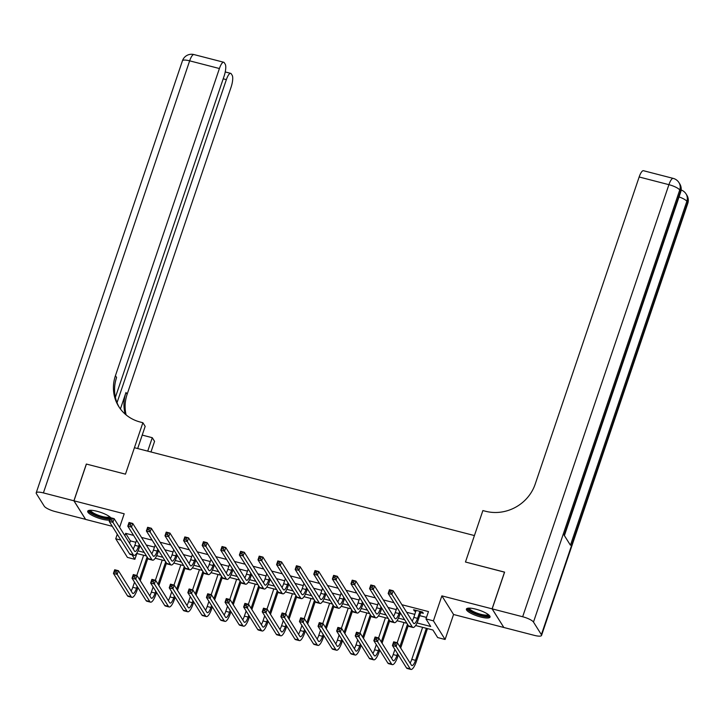 <?xml version="1.0" encoding="UTF-8"?>
<svg xmlns="http://www.w3.org/2000/svg" width="724" height="724" viewBox="0 0 724 724"><rect width="100%" height="100%" fill="white"/><g stroke="black" fill="none" stroke-linecap="round" stroke-linejoin="round"><path stroke-width="1.09" d="M110.826 517.796A12.48 3.059 -161.3 0 0 97.07 511.289A12.48 3.059 -161.3 0 0 87.713 511.216A12.48 3.059 -161.3 0 0 102.003 519.144A12.48 3.059 -161.3 0 0 109.614 520.104M480.682 616.993A12.48 3.059 -161.3 0 0 490.039 617.065A12.48 3.059 -161.3 0 0 475.749 609.137A12.48 3.059 -161.3 0 0 466.392 609.065A12.48 3.059 -161.3 0 0 480.682 616.993M136.836 553.498L134.863 559.317L127.424 557.399L115.74 538.765L120.944 540.113M115.388 397.322L224.132 76.047A9.602 2.679 104.5 0 0 225.218 64.21L224.286 62.726A9.602 2.679 104.5 0 0 223.707 62.246A9.602 2.679 104.5 0 0 219.408 68.527L189.652 60.834L43.404 492.908L73.902 500.791L86.337 464.048L125.469 474.157L86.409 464.066L73.975 500.809L85.658 519.434L112.292 526.321M503.795 627.409L492.094 608.848L441.875 595.87L433.414 620.848L445.097 639.482L437.658 637.554L432.925 630.007L415.594 625.527M441.875 595.87L453.559 614.495L503.777 627.473M453.559 614.495L445.097 639.482M492.166 608.866L503.85 627.491L534.348 635.373A9.602 2.353 -161.3 0 0 541.552 635.428A9.602 2.353 -161.3 0 0 541.38 634.658L533.488 622.07A9.602 2.353 -161.3 0 0 522.665 616.748L492.166 608.866L504.601 572.123L465.469 562.014L504.574 572.186M504.528 572.105L492.094 608.848M417.024 622.948L430.708 626.486L425.974 618.929L428.463 611.581L401.901 604.721M393.956 602.667L383.304 599.915M375.349 597.861L364.706 595.11M356.751 593.056L346.108 590.304M338.153 588.25L327.51 585.499M319.556 583.444L308.913 580.693M300.958 578.639L290.306 575.888M282.36 573.824L271.708 571.082M263.753 569.019L253.11 566.277M245.155 564.213L234.513 561.462M226.558 559.408L215.915 556.656M207.96 554.602L197.317 551.851M189.362 549.797L178.71 547.045M170.755 544.991L160.113 542.24M152.158 540.185L141.515 537.434M133.56 535.38L125.668 533.344L130.401 540.891L135.868 542.303M146.248 544.991L154.465 547.109M164.855 549.797L173.063 551.914M183.453 554.602L191.661 556.72M202.05 559.408L210.259 561.525M220.648 564.213L228.856 566.331M239.246 569.019L247.463 571.136M257.844 573.824L266.061 575.942M276.45 578.63L284.659 580.748M295.048 583.435L303.256 585.562M313.646 588.241L321.854 590.368M332.244 593.046L340.452 595.173M350.841 597.852L359.059 599.979M369.439 602.658L377.656 604.784M388.046 607.463L396.254 609.59M406.644 612.269L414.852 614.395M419.694 615.644L426.49 617.4M420.888 612.685L423.314 613.309L422.526 612.052L413.594 609.744L414.381 611.002L415.875 611.391M404.191 608.368L403.404 607.11M395.449 605.056L396.245 606.314M385.593 603.563L384.806 602.305M376.851 600.25L377.638 601.508M366.996 598.757L366.208 597.499M358.253 595.445L359.041 596.703M348.398 593.952L347.611 592.694M339.656 590.639L340.443 591.897M329.8 589.146L329.004 587.888M321.058 585.834L321.845 587.092M311.202 584.34L310.406 583.082M302.451 581.028L303.247 582.286M292.596 579.535L291.808 578.277M283.853 576.223L284.641 577.481M273.998 574.729L273.21 573.471M265.256 571.417L266.043 572.675M255.4 569.924L254.613 568.666M246.658 566.611L247.445 567.869M236.802 565.118L236.015 563.86M228.06 561.806L228.847 563.064M218.205 560.313L217.408 559.055M209.462 557L210.25 558.258M199.607 555.507L198.81 554.249M190.855 552.195L191.652 553.453M181 550.702L180.213 549.444M172.258 547.389L173.045 548.647M162.402 545.896L161.615 544.638M153.66 542.584L154.447 543.842M143.805 541.09L143.017 539.832M135.062 537.769L135.85 539.036M119.333 407.449A40.01 37.15 147.9 0 1 116.582 377.494L115.442 375.675A40.01 37.15 147.9 0 0 118.745 406.544A40.01 37.15 147.9 0 0 140.203 422.029L142.881 422.726L125.469 474.157L134.429 447.704L474.419 535.561L465.469 562.014L482.881 510.574L485.56 511.262A40.01 37.15 -32.1 0 0 535.19 484.139L639.156 176.982A9.602 2.679 -75.5 0 1 643.455 170.71L673.211 178.394A9.602 2.679 104.5 0 0 668.913 184.674L639.156 176.982M119.605 527.353L124.193 513.787L73.975 500.809M117.27 534.249L115.74 538.765M125.668 533.344L124.863 535.724M425.974 618.929L433.414 620.848M132.076 554.883L134.863 559.317M406.879 623.274L396.996 620.721M388.281 618.468L378.399 615.916M369.683 613.662L359.801 611.11M351.086 608.857L341.203 606.305M332.479 604.051L322.596 601.499M313.881 599.246L303.999 596.694M295.283 594.44L285.401 591.888M276.686 589.635L266.803 587.083M258.088 584.829L248.205 582.277M239.49 580.024L229.608 577.471M220.883 575.218L211.001 572.666M202.286 570.412L192.403 567.86M183.688 565.607L173.805 563.055M165.09 560.801L155.208 558.249M146.492 555.996L136.61 553.444M138.04 550.855L144.275 552.466M156.637 555.661L162.882 557.272M175.235 560.466L181.48 562.086M193.833 565.272L200.077 566.892M212.431 570.078L218.675 571.698M231.037 574.883L237.273 576.503M249.635 579.689L255.871 581.309M268.233 584.494L274.477 586.114M286.831 589.309L293.075 590.92M305.428 594.114L311.673 595.725M324.026 598.92L330.271 600.531M342.633 603.726L348.868 605.336M361.231 608.531L367.466 610.142M379.829 613.337L386.073 614.947M398.426 618.142L404.671 619.753M130.401 540.891L129.596 543.281M414.716 610.033L414.381 611.002M416.019 610.368L413.838 617.4A8 2.235 -75.5 0 1 412.173 621.083M419.775 611.807L417.558 618.359A8 2.235 -75.5 0 1 413.974 623.59A8 2.235 -75.5 0 1 413.485 623.192L393.141 590.739L391.892 594.413L412.246 626.866A12 3.349 104.5 0 0 412.979 627.464A12 3.349 104.5 0 0 418.345 619.617L420.563 613.065L420.092 611.427M421.612 611.816L420.563 613.065M390.743 592.368L391.892 594.413L388.173 593.454L389.422 589.779L393.141 590.739L389.747 590.513L389.25 591.988L390.743 592.368L391.241 590.902M389.25 591.988L388.173 593.454L408.526 625.898A12 3.349 104.5 0 0 409.25 626.504L412.979 627.464M389.422 589.779L389.747 590.513M395.005 644.414L395.503 642.948L394.01 642.568L393.512 644.034L395.005 644.414L396.155 646.46L392.435 645.5L393.675 641.826L397.395 642.785L396.155 646.46L410.191 668.84A12 3.349 104.5 0 0 410.924 669.438A12 3.349 104.5 0 0 416.291 661.6L427.459 628.595M426.346 628.305L415.504 660.342A8 2.235 -75.5 0 1 411.92 665.564A8 2.235 -75.5 0 1 411.431 665.166L397.395 642.785L395.503 642.948M422.626 627.346L411.784 659.374A8 2.235 -75.5 0 1 410.119 663.066M393.512 644.034L392.435 645.5L406.472 667.881A12 3.349 104.5 0 0 407.196 668.478L410.924 669.438M393.675 641.826L394.01 642.568M396.969 607.472L395.241 612.595A8 2.235 -75.5 0 1 393.566 616.278M399.594 611.662L398.96 613.554A8 2.235 -75.5 0 1 395.376 618.785A8 2.235 -75.5 0 1 394.888 618.386L374.534 585.933L373.294 589.608L393.648 622.061A12 3.349 104.5 0 0 394.372 622.658A12 3.349 104.5 0 0 399.748 614.812L400.381 612.92M372.145 587.562L373.294 589.608L369.575 588.648L370.815 584.974L374.534 585.933L371.15 585.707L370.652 587.182L372.145 587.562L372.643 586.096M370.652 587.182L369.575 588.648L389.928 621.092A12 3.349 104.5 0 0 390.652 621.699L394.372 622.658M370.815 584.974L371.15 585.707M378.371 602.667L376.634 607.789A8 2.235 -75.5 0 1 374.969 611.472M380.996 606.857L380.353 608.748A8 2.235 -75.5 0 1 376.779 613.979A8 2.235 -75.5 0 1 376.29 613.581L355.937 581.128L354.697 584.802L375.05 617.255A12 3.349 104.5 0 0 375.774 617.853A12 3.349 104.5 0 0 381.15 610.006L381.783 608.115M353.538 582.757L354.697 584.802L350.977 583.843L352.217 580.168L355.937 581.128L352.552 580.901L352.054 582.377L353.538 582.757L354.036 581.291M352.054 582.377L350.977 583.843L371.331 616.287A12 3.349 104.5 0 0 372.055 616.893L375.774 617.853M352.217 580.168L352.552 580.901M359.774 597.861L358.036 602.983A8 2.235 -75.5 0 1 356.371 606.667M362.398 602.051L361.756 603.943A8 2.235 -75.5 0 1 358.181 609.174A8 2.235 -75.5 0 1 357.692 608.775L337.339 576.322L336.099 579.996L356.452 612.45A12 3.349 104.5 0 0 357.176 613.047A12 3.349 104.5 0 0 362.552 605.201L363.186 603.309M334.941 577.951L336.099 579.996L332.379 579.037L333.619 575.363L337.339 576.322L333.954 576.096L333.456 577.571L334.941 577.951L335.438 576.485M333.456 577.571L332.379 579.037L352.733 611.481A12 3.349 104.5 0 0 353.457 612.088L357.176 613.047M333.619 575.363L333.954 576.096M376.399 639.609L376.896 638.143L375.412 637.763L374.914 639.229L376.399 639.609L377.557 641.654L373.837 640.695L375.077 637.02L378.797 637.98L377.557 641.654L391.594 664.035A12 3.349 104.5 0 0 392.317 664.632A12 3.349 104.5 0 0 397.693 656.795L398.327 654.903M400.671 647.998L408.282 625.509M407.494 624.251L399.874 646.74M397.539 653.645L396.906 655.537A8 2.235 -75.5 0 1 393.322 660.759A8 2.235 -75.5 0 1 392.833 660.36L378.797 637.98L376.896 638.143M404.028 622.54L397.186 642.731M394.915 649.455L393.186 654.568A8 2.235 -75.5 0 1 391.512 658.261M374.914 639.229L373.837 640.695L387.874 663.075A12 3.349 104.5 0 0 388.598 663.673L392.317 664.632M375.077 637.02L375.412 637.763M357.801 634.803L358.299 633.337L356.814 632.948L356.317 634.423L357.801 634.803L358.959 636.849L355.24 635.889L356.479 632.215L360.199 633.174L358.959 636.849L372.996 659.229A12 3.349 104.5 0 0 373.72 659.826A12 3.349 104.5 0 0 379.095 651.989L379.729 650.098M382.064 643.193L389.684 620.703M388.888 619.445L381.276 641.935M378.942 648.84L378.299 650.722A8 2.235 -75.5 0 1 374.724 655.953A8 2.235 -75.5 0 1 374.236 655.555L360.199 633.174L358.299 633.337M385.421 617.735L378.589 637.925M376.317 644.65L374.579 649.763A8 2.235 -75.5 0 1 372.914 653.455M356.317 634.423L355.24 635.889L369.276 658.27A12 3.349 104.5 0 0 370 658.867L373.72 659.826M356.479 632.215L356.814 632.948M339.203 629.998L339.701 628.532L338.217 628.142L337.719 629.618L339.203 629.998L340.361 632.043L336.642 631.084L337.882 627.409L341.601 628.369L340.361 632.043L354.398 654.424A12 3.349 104.5 0 0 355.122 655.021A12 3.349 104.5 0 0 360.498 647.184L361.131 645.292M363.466 638.387L371.077 615.898M370.29 614.64L362.679 637.129M360.344 644.034L359.701 645.917A8 2.235 -75.5 0 1 356.127 651.148A8 2.235 -75.5 0 1 355.638 650.749L341.601 628.369L339.701 628.532M366.824 612.929L359.991 633.12M357.719 639.844L355.982 644.957A8 2.235 -75.5 0 1 354.317 648.65M337.719 629.618L336.642 631.084L350.678 653.464A12 3.349 104.5 0 0 351.402 654.062L355.122 655.021M337.882 627.409L338.217 628.142M341.167 593.056L339.438 598.178A8 2.235 -75.5 0 1 337.773 601.861M343.8 597.246L343.158 599.137A8 2.235 -75.5 0 1 339.574 604.368A8 2.235 -75.5 0 1 339.094 603.97L318.741 571.517L317.492 575.191L337.846 607.644A12 3.349 104.5 0 0 338.579 608.241A12 3.349 104.5 0 0 343.945 600.395L344.588 598.504M316.343 573.146L317.492 575.191L313.773 574.232L315.021 570.557L318.741 571.517L315.356 571.29L314.859 572.756L316.343 573.146L316.841 571.679M314.859 572.756L313.773 574.232L334.126 606.676A12 3.349 104.5 0 0 334.859 607.273L338.579 608.241M315.021 570.557L315.356 571.29M320.605 625.192L321.103 623.726L319.61 623.337L319.121 624.812L320.605 625.192L321.755 627.237L318.035 626.278L319.284 622.604L323.004 623.563L321.755 627.237L335.791 649.618A12 3.349 104.5 0 0 336.524 650.215A12 3.349 104.5 0 0 341.891 642.378L342.533 640.487M344.868 633.581L352.479 611.092M351.692 609.834L344.081 632.324M341.746 639.229L341.104 641.111A8 2.235 -75.5 0 1 337.52 646.342A8 2.235 -75.5 0 1 337.04 645.944L323.004 623.563L321.103 623.726M348.226 608.124L341.393 628.314M339.113 635.039L337.384 640.152A8 2.235 -75.5 0 1 335.719 643.844M319.121 624.812L318.035 626.278L332.072 648.659A12 3.349 104.5 0 0 332.805 649.256L336.524 650.215M319.284 622.604L319.61 623.337M488.872 615.02A10.806 2.652 18.7 0 1 475.442 613.536A10.806 2.652 18.7 0 1 468.564 608.142M469.36 608.124A10 2.453 -161.3 0 0 475.921 612.676A10 2.453 -161.3 0 0 488.257 614.522M466.889 608.522A12.399 3.041 -161.3 0 0 474.971 613.78A12.399 3.041 -161.3 0 0 489.967 616.332M110.193 517.171A10.806 2.652 18.7 0 1 106.799 518.284A10.806 2.652 18.7 0 1 94.808 514.836A10.806 2.652 18.7 0 1 89.885 510.293M90.672 510.275A10 2.453 -161.3 0 0 96.274 514.42A10 2.453 -161.3 0 0 106.537 517.235A10 2.453 -161.3 0 0 109.577 516.674M88.21 510.673A12.399 3.041 -161.3 0 0 95.722 515.696A12.399 3.041 -161.3 0 0 107.822 518.909A12.399 3.041 -161.3 0 0 110.021 518.882M522.665 616.748L668.913 184.674A9.602 2.353 18.7 0 1 679.736 189.996L680.524 191.254L564.123 535.154L570.44 545.226L686.841 201.326L687.628 202.584A9.602 2.353 18.7 0 1 687.8 203.363L541.552 635.428M147.723 451.143L152.275 437.703L142.221 435.097M152.275 437.703L154.565 441.35L150.972 451.984M142.881 422.726L145.171 426.373L137.669 448.545M117.017 402.698L226.368 79.622A9.602 2.679 104.5 0 1 230.666 73.35A9.602 2.679 104.5 0 1 231.255 73.83L232.178 75.314A9.602 2.679 104.5 0 1 231.092 87.151L127.125 394.308A40.01 37.15 147.9 0 0 126.112 414.906M125.252 414.182A40.01 37.15 147.9 0 1 125.985 392.489L120.41 408.969M43.404 492.908A9.602 2.353 -161.3 0 0 36.2 492.845A9.602 2.353 -161.3 0 0 36.372 493.623L44.264 506.212A9.602 2.353 -161.3 0 0 55.087 511.533L85.613 519.352M73.902 500.791L85.586 519.416M115.442 375.675L219.408 68.527M322.569 588.25L320.841 593.372A8 2.235 -75.5 0 1 319.175 597.056M325.203 592.44L324.56 594.332A8 2.235 -75.5 0 1 320.976 599.562A8 2.235 -75.5 0 1 320.497 599.164L300.143 566.711L298.894 570.385L319.248 602.83A12 3.349 104.5 0 0 319.981 603.436A12 3.349 104.5 0 0 325.348 595.59L325.99 593.698M297.745 568.34L298.894 570.385L295.175 569.426L296.424 565.752L300.143 566.711L296.75 566.485L296.252 567.951L297.745 568.34L298.243 566.874M296.252 567.951L295.175 569.426L315.528 601.87A12 3.349 104.5 0 0 316.261 602.468L319.981 603.436M296.424 565.752L296.75 566.485M303.971 583.444L302.243 588.558A8 2.235 -75.5 0 1 300.578 592.25M306.596 587.635L305.962 589.526A8 2.235 -75.5 0 1 302.379 594.757A8 2.235 -75.5 0 1 301.89 594.35L281.546 561.905L280.297 565.58L300.65 598.024A12 3.349 104.5 0 0 301.374 598.63A12 3.349 104.5 0 0 306.75 590.784L307.392 588.893M279.147 563.534L280.297 565.58L276.577 564.62L277.826 560.946L281.546 561.905L278.152 561.679L277.654 563.145L279.147 563.534L279.645 562.059M277.654 563.145L276.577 564.62L296.931 597.065A12 3.349 104.5 0 0 297.654 597.662L301.374 598.63M277.826 560.946L278.152 561.679M285.374 578.639L283.645 583.752A8 2.235 -75.5 0 1 281.971 587.445M287.998 582.829L287.365 584.721A8 2.235 -75.5 0 1 283.781 589.951A8 2.235 -75.5 0 1 283.292 589.544L262.939 557.1L261.699 560.774L282.052 593.218A12 3.349 104.5 0 0 282.776 593.825A12 3.349 104.5 0 0 288.152 585.978L288.786 584.087M260.549 558.729L261.699 560.774L257.979 559.815L259.219 556.141L262.939 557.1L259.554 556.874L259.056 558.34L260.549 558.729L261.047 557.254M259.056 558.34L257.979 559.815L278.333 592.259A12 3.349 104.5 0 0 279.057 592.856L282.776 593.825M259.219 556.141L259.554 556.874M266.776 573.833L265.038 578.947A8 2.235 -75.5 0 1 263.373 582.639M269.4 578.024L268.758 579.915A8 2.235 -75.5 0 1 265.183 585.146A8 2.235 -75.5 0 1 264.694 584.739L244.341 552.294L243.101 555.969L263.455 588.413A12 3.349 104.5 0 0 264.179 589.019A12 3.349 104.5 0 0 269.554 581.173L270.188 579.281M241.943 553.923L243.101 555.969L239.382 555.009L240.621 551.335L244.341 552.294L240.956 552.068L240.458 553.534L241.943 553.923L242.44 552.448M240.458 553.534L239.382 555.009L259.735 587.454A12 3.349 104.5 0 0 260.459 588.051L264.179 589.019M240.621 551.335L240.956 552.068M248.178 569.028L246.441 574.141A8 2.235 -75.5 0 1 244.775 577.833M250.803 573.218L250.16 575.109A8 2.235 -75.5 0 1 246.585 580.331A8 2.235 -75.5 0 1 246.097 579.933L225.743 547.489L224.503 551.163L244.857 583.607A12 3.349 104.5 0 0 245.581 584.214A12 3.349 104.5 0 0 250.947 576.367L251.59 574.476M223.345 549.118L224.503 551.163L220.784 550.204L222.024 546.529L225.743 547.489L222.358 547.263L221.861 548.729L223.345 549.118L223.843 547.643M221.861 548.729L220.784 550.204L241.137 582.648A12 3.349 104.5 0 0 241.861 583.245L245.581 584.214M222.024 546.529L222.358 547.263M302.008 620.387L302.505 618.92L301.012 618.531L300.514 620.006L302.008 620.387L303.157 622.432L299.437 621.473L300.686 617.798L304.406 618.758L303.157 622.432L317.193 644.812A12 3.349 104.5 0 0 317.927 645.41A12 3.349 104.5 0 0 323.293 637.563L323.936 635.681M326.271 628.776L333.882 606.287M333.094 605.029L325.483 627.518M323.148 634.423L322.506 636.306A8 2.235 -75.5 0 1 318.922 641.536A8 2.235 -75.5 0 1 318.442 641.138L304.406 618.758L302.505 618.92M329.628 603.318L322.795 623.509M320.515 630.233L318.786 635.346A8 2.235 -75.5 0 1 317.121 639.039M300.514 620.006L299.437 621.473L313.474 643.853A12 3.349 104.5 0 0 314.207 644.451L317.927 645.41M300.686 617.798L301.012 618.531M283.41 615.581L283.908 614.115L282.414 613.726L281.917 615.201L283.41 615.581L284.559 617.626L280.84 616.667L282.079 612.993L285.799 613.952L284.559 617.626L298.596 640.007A12 3.349 104.5 0 0 299.329 640.604A12 3.349 104.5 0 0 304.695 632.758L305.338 630.875M307.673 623.97L315.284 601.481M314.497 600.223L306.886 622.712M304.542 629.618L303.908 631.5A8 2.235 -75.5 0 1 300.324 636.731A8 2.235 -75.5 0 1 299.836 636.333L285.799 613.952L283.908 614.115M311.03 598.513L304.189 618.703M301.917 625.427L300.188 630.541A8 2.235 -75.5 0 1 298.523 634.233M281.917 615.201L280.84 616.667L294.876 639.048A12 3.349 104.5 0 0 295.6 639.645L299.329 640.604M282.079 612.993L282.414 613.726M264.803 610.775L265.301 609.309L263.817 608.92L263.319 610.395L264.803 610.775L265.961 612.821L262.242 611.861L263.482 608.187L267.201 609.146L265.961 612.821L279.998 635.201A12 3.349 104.5 0 0 280.722 635.799A12 3.349 104.5 0 0 286.098 627.952L286.731 626.07M289.075 619.165L296.686 596.676M295.899 595.418L288.279 617.907M285.944 624.812L285.31 626.694A8 2.235 -75.5 0 1 281.727 631.925A8 2.235 -75.5 0 1 281.238 631.527L267.201 609.146L265.301 609.309M292.433 593.707L285.591 613.898M283.319 620.622L281.591 625.735A8 2.235 -75.5 0 1 279.917 629.428M263.319 610.395L262.242 611.861L276.278 634.242A12 3.349 104.5 0 0 277.002 634.839L280.722 635.799M263.482 608.187L263.817 608.92M246.205 605.97L246.703 604.504L245.219 604.115L244.721 605.59L246.205 605.97L247.364 608.015L243.644 607.056L244.884 603.382L248.603 604.341L247.364 608.015L261.4 630.396A12 3.349 104.5 0 0 262.124 630.993A12 3.349 104.5 0 0 267.5 623.147L268.133 621.264M270.468 614.359L278.088 591.87M277.292 590.612L269.681 613.101M267.346 620.006L266.704 621.889A8 2.235 -75.5 0 1 263.129 627.12A8 2.235 -75.5 0 1 262.64 626.722L248.603 604.341L246.703 604.504M273.826 588.902L266.993 609.092M264.722 615.816L262.984 620.93A8 2.235 -75.5 0 1 261.319 624.622M244.721 605.59L243.644 607.056L257.681 629.437A12 3.349 104.5 0 0 258.405 630.034L262.124 630.993M244.884 603.382L245.219 604.115M227.608 601.164L228.105 599.698L226.621 599.309L226.123 600.784L227.608 601.164L228.766 603.21L225.046 602.25L226.286 598.576L230.006 599.535L228.766 603.21L242.802 625.59A12 3.349 104.5 0 0 243.526 626.188A12 3.349 104.5 0 0 248.902 618.341L249.536 616.459M251.871 609.554L259.482 587.064M258.694 585.807L251.083 608.296M248.748 615.201L248.106 617.083A8 2.235 -75.5 0 1 244.531 622.314A8 2.235 -75.5 0 1 244.042 621.916L230.006 599.535L228.105 599.698M255.228 584.096L248.395 604.287M246.124 611.011L244.386 616.124A8 2.235 -75.5 0 1 242.721 619.807M226.123 600.784L225.046 602.25L239.083 624.631A12 3.349 104.5 0 0 239.807 625.228L243.526 626.188M226.286 598.576L226.621 599.309M229.571 564.222L227.843 569.336A8 2.235 -75.5 0 1 226.178 573.028M232.205 568.412L231.562 570.304A8 2.235 -75.5 0 1 227.979 575.526A8 2.235 -75.5 0 1 227.499 575.128L207.145 542.683L205.897 546.358L226.25 578.802A12 3.349 104.5 0 0 226.983 579.399A12 3.349 104.5 0 0 232.35 571.562L232.992 569.67M204.747 544.312L205.897 546.358L202.177 545.398L203.426 541.724L207.145 542.683L203.761 542.457L203.263 543.923L204.747 544.312L205.245 542.837M203.263 543.923L202.177 545.398L222.53 577.842A12 3.349 104.5 0 0 223.263 578.44L226.983 579.399M203.426 541.724L203.761 542.457M209.01 596.359L209.507 594.893L208.014 594.504L207.526 595.979L209.01 596.359L210.159 598.404L206.44 597.445L207.688 593.771L211.408 594.73L210.159 598.404L224.196 620.785A12 3.349 104.5 0 0 224.929 621.382A12 3.349 104.5 0 0 230.295 613.536L230.938 611.653M233.273 604.748L240.884 582.259M240.097 581.001L232.485 603.49M230.151 610.386L229.508 612.278A8 2.235 -75.5 0 1 225.924 617.509A8 2.235 -75.5 0 1 225.445 617.11L211.408 594.73L209.507 594.893M236.63 579.291L229.798 599.481M227.517 606.205L225.788 611.318A8 2.235 -75.5 0 1 224.123 615.002M207.526 595.979L206.44 597.445L220.476 619.825A12 3.349 104.5 0 0 221.209 620.423L224.929 621.382M207.688 593.771L208.014 594.504M210.974 559.417L209.245 564.53A8 2.235 -75.5 0 1 207.58 568.222M213.607 563.607L212.965 565.498A8 2.235 -75.5 0 1 209.381 570.72A8 2.235 -75.5 0 1 208.901 570.322L188.548 537.878L187.299 541.552L207.652 573.996A12 3.349 104.5 0 0 208.385 574.594A12 3.349 104.5 0 0 213.752 566.756L214.395 564.865M186.149 539.507L187.299 541.552L183.579 540.584L184.828 536.918L188.548 537.878L185.154 537.651L184.656 539.118L186.149 539.507L186.647 538.032M184.656 539.118L183.579 540.584L203.933 573.037A12 3.349 104.5 0 0 204.666 573.634L208.385 574.594M184.828 536.918L185.154 537.651M190.412 591.553L190.91 590.087L189.417 589.698L188.919 591.173L190.412 591.553L191.561 593.599L187.842 592.639L189.091 588.965L192.81 589.924L191.561 593.599L205.598 615.979A12 3.349 104.5 0 0 206.331 616.577A12 3.349 104.5 0 0 211.698 608.73L212.34 606.848M214.675 599.943L222.286 577.453M221.499 576.195L213.888 598.685M211.553 605.581L210.91 607.472A8 2.235 -75.5 0 1 207.326 612.703A8 2.235 -75.5 0 1 206.847 612.305L192.81 589.924L190.91 590.087M218.033 574.485L211.2 594.676M208.919 601.4L207.191 606.513A8 2.235 -75.5 0 1 205.525 610.196M188.919 591.173L187.842 592.639L201.878 615.02A12 3.349 104.5 0 0 202.611 615.617L206.331 616.577M189.091 588.965L189.417 589.698M192.376 554.611L190.647 559.724A8 2.235 -75.5 0 1 188.982 563.417M195 558.801L194.367 560.684A8 2.235 -75.5 0 1 190.783 565.915A8 2.235 -75.5 0 1 190.294 565.516L169.95 533.072L168.701 536.746L189.055 569.191A12 3.349 104.5 0 0 189.779 569.788A12 3.349 104.5 0 0 195.154 561.951L195.797 560.059M167.552 534.701L168.701 536.746L164.982 535.778L166.23 532.104L169.95 533.072L166.556 532.846L166.058 534.312L167.552 534.701L168.049 533.226M166.058 534.312L164.982 535.778L185.335 568.231A12 3.349 104.5 0 0 186.059 568.829L189.779 569.788M166.23 532.104L166.556 532.846M171.814 586.748L172.312 585.282L170.819 584.892L170.321 586.368L171.814 586.748L172.964 588.793L169.244 587.834L170.484 584.159L174.203 585.119L172.964 588.793L187 611.174A12 3.349 104.5 0 0 187.733 611.771A12 3.349 104.5 0 0 193.1 603.925L193.742 602.042M196.077 595.137L203.688 572.648M202.901 571.39L195.29 593.879M192.946 600.775L192.312 602.667A8 2.235 -75.5 0 1 188.729 607.898A8 2.235 -75.5 0 1 188.24 607.499L174.203 585.119L172.312 585.282M199.435 569.67L192.593 589.87M190.322 596.594L188.593 601.707A8 2.235 -75.5 0 1 186.928 605.391M170.321 586.368L169.244 587.834L183.281 610.214A12 3.349 104.5 0 0 184.005 610.812L187.733 611.771M170.484 584.159L170.819 584.892M173.778 549.806L172.05 554.919A8 2.235 -75.5 0 1 170.375 558.611M176.403 553.996L175.769 555.878A8 2.235 -75.5 0 1 172.185 561.109A8 2.235 -75.5 0 1 171.697 560.711L151.343 528.267L150.103 531.941L170.457 564.385A12 3.349 104.5 0 0 171.181 564.982A12 3.349 104.5 0 0 176.556 557.145L177.19 555.254M148.954 529.896L150.103 531.941L146.384 530.973L147.624 527.298L151.343 528.267L147.958 528.04L147.461 529.506L148.954 529.896L149.443 528.42M147.461 529.506L146.384 530.973L166.737 563.426A12 3.349 104.5 0 0 167.461 564.023L171.181 564.982M147.624 527.298L147.958 528.04M153.207 581.942L153.705 580.476L152.221 580.087L151.723 581.553L153.207 581.942L154.366 583.987L150.646 583.028L151.886 579.354L155.606 580.313L154.366 583.987L168.402 606.368A12 3.349 104.5 0 0 169.126 606.965A12 3.349 104.5 0 0 174.502 599.119L175.136 597.228M177.48 590.332L185.091 567.842M184.303 566.584L176.683 589.074M174.348 595.97L173.715 597.861A8 2.235 -75.5 0 1 170.131 603.092A8 2.235 -75.5 0 1 169.642 602.694L155.606 580.313L153.705 580.476M180.837 564.865L173.995 585.064M171.724 591.789L169.995 596.902A8 2.235 -75.5 0 1 168.321 600.585M151.723 581.553L150.646 583.028L164.683 605.409A12 3.349 104.5 0 0 165.407 606.006L169.126 606.965M151.886 579.354L152.221 580.087M155.18 545L153.443 550.113A8 2.235 -75.5 0 1 151.778 553.806M157.805 549.19L157.162 551.073A8 2.235 -75.5 0 1 153.588 556.304A8 2.235 -75.5 0 1 153.099 555.905L132.745 523.461L131.506 527.135L151.859 559.58A12 3.349 104.5 0 0 152.583 560.177A12 3.349 104.5 0 0 157.959 552.331L158.592 550.448M130.347 525.09L131.506 527.135L127.786 526.167L129.026 522.493L132.745 523.461L129.361 523.235L128.863 524.701L130.347 525.09L130.845 523.615M128.863 524.701L127.786 526.167L148.139 558.62A12 3.349 104.5 0 0 148.863 559.218L152.583 560.177M129.026 522.493L129.361 523.235M134.61 577.137L135.107 575.671L133.623 575.281L133.125 576.747L134.61 577.137L135.768 579.182L132.049 578.223L133.288 574.548L137.008 575.508L135.768 579.182L149.805 601.563A12 3.349 104.5 0 0 150.529 602.16A12 3.349 104.5 0 0 155.904 594.314L156.538 592.422M158.873 585.526L166.493 563.037M165.696 561.779L158.085 584.268M155.75 591.164L155.108 593.056A8 2.235 -75.5 0 1 151.533 598.286A8 2.235 -75.5 0 1 151.044 597.888L137.008 575.508L135.107 575.671M162.23 560.059L155.398 580.259M153.126 586.974L151.388 592.096A8 2.235 -75.5 0 1 149.723 595.78M133.125 576.747L132.049 578.223L146.085 600.603A12 3.349 104.5 0 0 146.809 601.201L150.529 602.16M133.288 574.548L133.623 575.281M136.583 540.194L134.845 545.308A8 2.235 -75.5 0 1 133.18 549M139.207 544.385L138.565 546.267A8 2.235 -75.5 0 1 134.99 551.498A8 2.235 -75.5 0 1 134.501 551.1L114.148 518.656L112.908 522.33L133.261 554.774A12 3.349 104.5 0 0 133.985 555.371A12 3.349 104.5 0 0 139.352 547.525L139.994 545.643M111.749 520.284L112.908 522.33L109.188 521.361L110.428 517.687L114.148 518.656L110.763 518.429L110.265 519.895L111.749 520.284L112.247 518.809M110.265 519.895L109.188 521.361L129.533 553.815A12 3.349 104.5 0 0 130.266 554.412L133.985 555.371M110.428 517.687L110.763 518.429M116.012 572.331L116.51 570.865L115.025 570.476L114.528 571.942L116.012 572.331L117.17 574.376L113.442 573.417L114.691 569.743L118.41 570.702L117.17 574.376L131.207 596.757A12 3.349 104.5 0 0 131.931 597.354A12 3.349 104.5 0 0 137.298 589.508L137.94 587.616M140.275 580.72L147.886 558.231M147.099 556.973L139.488 579.462M137.153 586.359L136.51 588.25A8 2.235 -75.5 0 1 132.935 593.481A8 2.235 -75.5 0 1 132.447 593.083L118.41 570.702L116.51 570.865M143.633 555.254L136.8 575.453M134.528 582.168L132.791 587.291A8 2.235 -75.5 0 1 131.125 590.974M114.528 571.942L113.442 573.417L127.487 595.798A12 3.349 104.5 0 0 128.211 596.395L131.931 597.354M114.691 569.743L115.025 570.476M417.558 618.359L413.838 617.4M412.246 626.866L408.526 625.898M415.504 660.342L411.784 659.374M410.191 668.84L406.472 667.881M398.96 613.554L395.241 612.595M393.648 622.061L389.928 621.092M380.353 608.748L376.634 607.789M375.05 617.255L371.331 616.287M361.756 603.943L358.036 602.983M356.452 612.45L352.733 611.481M396.906 655.537L393.186 654.568M391.594 664.035L387.874 663.075M378.299 650.722L374.579 649.763M372.996 659.229L369.276 658.27M359.701 645.917L355.982 644.957M354.398 654.424L350.678 653.464M343.158 599.137L339.438 598.178M337.846 607.644L334.126 606.676M341.104 641.111L337.384 640.152M335.791 649.618L332.072 648.659M541.38 634.658L687.628 202.584A9.602 8.914 -32.1 0 0 686.841 195.181L686.053 193.923A9.602 8.914 147.9 0 1 686.841 201.326A9.602 2.353 18.7 0 0 679.04 196.919M564.403 535.597L680.696 192.032A9.602 2.353 18.7 0 0 680.524 191.254A9.602 8.914 -32.1 0 0 679.736 183.851L678.949 182.593A9.602 8.914 147.9 0 1 679.736 189.996L533.488 622.07M125.985 392.489L127.125 394.308M226.368 79.622L223.2 78.807M189.652 60.834A9.602 2.679 -75.5 0 1 193.951 54.562A9.602 9.602 0 0 0 182.448 60.78A9.602 2.353 18.7 0 1 189.652 60.834M324.56 594.332L320.841 593.372M319.248 602.83L315.528 601.87M305.962 589.526L302.243 588.558M300.65 598.024L296.931 597.065M287.365 584.721L283.645 583.752M282.052 593.218L278.333 592.259M268.758 579.915L265.038 578.947M263.455 588.413L259.735 587.454M250.16 575.109L246.441 574.141M244.857 583.607L241.137 582.648M322.506 636.306L318.786 635.346M317.193 644.812L313.474 643.853M303.908 631.5L300.188 630.541M298.596 640.007L294.876 639.048M285.31 626.694L281.591 625.735M279.998 635.201L276.278 634.242M266.704 621.889L262.984 620.93M261.4 630.396L257.681 629.437M248.106 617.083L244.386 616.124M242.802 625.59L239.083 624.631M231.562 570.304L227.843 569.336M226.25 578.802L222.53 577.842M229.508 612.278L225.788 611.318M224.196 620.785L220.476 619.825M212.965 565.498L209.245 564.53M207.652 573.996L203.933 573.037M210.91 607.472L207.191 606.513M205.598 615.979L201.878 615.02M194.367 560.684L190.647 559.724M189.055 569.191L185.335 568.231M192.312 602.667L188.593 601.707M187 611.174L183.281 610.214M175.769 555.878L172.05 554.919M170.457 564.385L166.737 563.426M173.715 597.861L169.995 596.902M168.402 606.368L164.683 605.409M157.162 551.073L153.443 550.113M151.859 559.58L148.139 558.62M155.108 593.056L151.388 592.096M149.805 601.563L146.085 600.603M138.565 546.267L134.845 545.308M133.261 554.774L129.533 553.815M136.51 588.25L132.791 587.291M131.207 596.757L127.487 595.798M680.696 192.032A9.602 9.602 0 0 0 679.736 183.851M678.949 182.593A9.602 9.602 0 0 0 673.211 178.394M687.8 203.363A9.602 9.602 0 0 0 686.841 195.181M686.053 193.923A9.602 9.602 0 0 0 681.148 189.978M230.666 73.35L225.236 71.948M223.707 62.246L193.951 54.562M182.448 60.78L36.2 492.845"/></g></svg>
